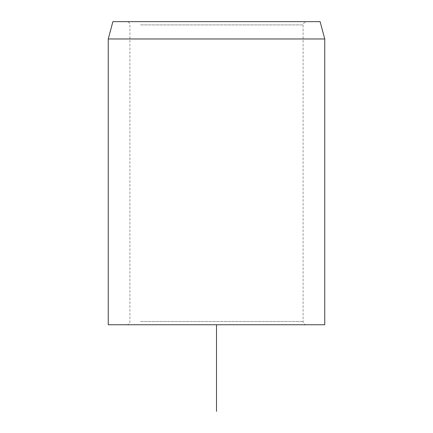 <?xml version="1.0" encoding="UTF-8"?>
<svg xmlns="http://www.w3.org/2000/svg" width="433" height="433" viewBox="0 0 433 433"><rect width="100%" height="100%" fill="white"/><g stroke="black" fill="none" stroke-linecap="round" stroke-linejoin="round"><path stroke-width="0.32" stroke-dasharray="2.17 1.62" d="M137.651 21.65L306.348 21.65L137.651 21.65M112.889 21.65L320.111 21.65M108.25 38.97L324.75 38.97M324.75 324.75L108.25 324.75M137.651 324.75L306.348 324.75L137.651 324.75M216.5 324.75L303.1 324.75M140.503 24.898L303.1 24.898L140.503 24.898M140.503 321.502L303.1 321.502L140.503 321.502M306.348 324.75C304.377 324.555 303.295 323.473 303.1 321.502L303.1 24.898L303.517 23.312L306.348 21.65M126.653 324.75C128.623 324.555 129.705 323.473 129.9 321.502L129.9 24.898C129.705 22.927 128.623 21.845 126.653 21.65"/><path stroke-width="0.65" d="M320.111 21.65L112.889 21.65L108.25 38.97L324.75 38.97L320.111 21.65M108.25 38.97L108.25 324.75L324.75 324.75L324.75 38.97M216.5 324.75L216.5 411.35"/></g></svg>
